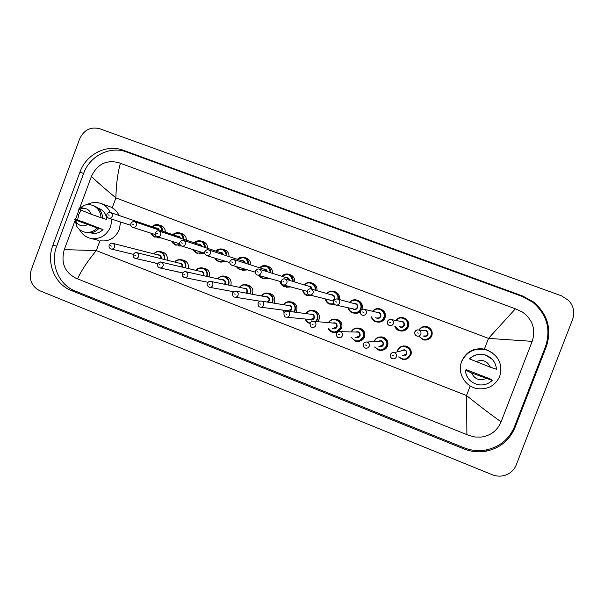 <?xml version="1.0" encoding="UTF-8"?>
<svg xmlns="http://www.w3.org/2000/svg" width="604" height="604" viewBox="0 0 604 604"><rect width="100%" height="100%" fill="white"/><g stroke="black" fill="none" stroke-linecap="round" stroke-linejoin="round"><path stroke-width="0.91" d="M461.63 361.668C466.832 351.188 475.28 347.338 486.99 350.109C498.693 355.431 502.936 364.167 499.734 376.322C495.514 385.36 488.326 389.505 478.164 388.75C465.503 387.353 456.843 373.076 461.63 361.668M466.265 370.237L466.311 369.724L490.75 379.153L492.177 380.414C488.387 384.038 483.857 385.488 478.572 384.771C470.607 382.891 466.167 377.976 465.261 370.026L466.265 370.237M486.039 378.527C479.493 381.109 474.676 379.252 471.588 372.947L492.177 380.414M471.588 372.947L465.261 370.026M475.922 361.675C482.445 359.07 487.269 360.913 490.395 367.224L469.534 358.919C474.012 354.707 479.289 353.416 485.359 355.039C492.079 357.515 495.786 362.249 496.488 369.248L490.395 367.224M469.534 358.919L469.534 358.799C473.989 354.608 479.236 353.325 485.284 354.941L492.222 359.297M77.561 220.211L78.746 214.48L80.906 210.305M86.938 204.711C91.446 202.249 96.059 201.819 100.785 203.435C105.119 205.096 108.29 208.116 110.305 212.495M111.853 219.184L110.66 226.749C106.191 236.232 99.139 240.007 89.513 238.074C85.043 236.647 81.699 233.786 79.464 229.49M103.035 229.573L97.236 227.987C93.371 231.921 88.901 233.227 83.843 231.898C80.898 230.954 78.573 229.143 76.859 226.47L74.768 219.312L82.567 221.676L103.035 229.573C99.494 233.001 95.447 234.11 90.917 232.902L90.608 232.819M87.437 224.643C83.035 226.908 79.343 226.085 76.368 222.174L75.402 219.992L97.236 227.987M75.402 219.992L74.768 219.312M98.913 228.471C95.062 232.389 90.615 233.688 85.572 232.359L84.726 232.132M102.703 218.21L106.772 219.501C106.266 214.088 103.631 210.396 98.875 208.448L98.037 208.161M79.23 209.663L80.679 208.916C85.715 207.519 89.256 209.309 91.279 214.277L78.543 209.112L83.669 205.534C86.614 204.401 89.551 204.333 92.472 205.337C97.765 207.542 100.619 211.672 101.042 217.734L102.703 218.263C102.28 212.223 99.441 208.116 94.171 205.926L92.472 205.337M91.279 214.277L101.042 217.734M120.558 222L119.388 229.384C115.394 238.112 108.916 241.894 99.97 240.739L96.308 250.6C87.761 260.898 81.495 270.313 77.516 278.844L75.862 278.18C64.643 272.261 60.77 262.793 64.243 249.762L74.896 220.996M461.214 362.861L461.826 360.966C466.296 351.581 473.815 347.632 484.385 349.112L486.522 349.701L492.804 353.144M295.817 312.276L296.602 310.796C297.659 306.658 296.254 303.782 292.389 302.159L290.856 301.909M273.997 303.155L274.435 302.211C275.484 298.112 274.11 295.258 270.305 293.635L268.961 293.401M242.37 270.433L247.481 269.852M220.754 262.159L226.009 261.472M199.365 253.967L204.635 253.25M178.18 245.858L181.457 245.994M180.543 272.676L182.619 272.88M230.69 285.526L230.781 285.299C231.815 281.275 230.486 278.459 226.794 276.851L225.685 276.624M252.268 294.254L252.502 293.718C253.544 289.656 252.185 286.817 248.44 285.201L247.232 284.967M157.214 237.833L160.86 237.855M354.246 313.204C356.519 313.68 358.534 313.144 360.286 311.611M361.804 309.512L361.977 309.097C363.042 305.111 361.721 302.234 358.013 300.467L356.994 300.196M331.181 304.416L334.684 304.461M382.211 350.252C384.771 349.822 386.552 348.41 387.572 346.032C388.651 341.713 387.119 338.738 382.959 337.115L380.482 336.941M377.674 322.091C381.109 322.415 383.563 321.011 385.02 317.878C386.092 313.869 384.748 310.969 380.988 309.195L379.901 308.908M401.592 331.052C404.771 331.067 407.005 329.633 408.304 326.756C409.376 322.71 408.017 319.795 404.204 318.006L402.944 317.696M406.794 359.01L410.909 355.069C411.996 350.69 410.418 347.693 406.175 346.077L402.876 346.069M286.258 287.232L290.849 286.96M264.197 278.784L269.112 278.346M317.591 321.698L318.995 319.471C320.06 315.296 318.625 312.396 314.692 310.766L313.061 310.516M308.546 295.756L312.6 295.711M334.888 332.457L337.689 332.102M338.685 331.641L341.615 328.229C342.687 324.016 341.222 321.086 337.221 319.456L335.447 319.222M335.379 332.389L335.915 332.472M358.3 341.351C361.23 341.2 363.291 339.78 364.476 337.085C365.548 332.819 364.053 329.875 359.976 328.244L357.946 328.017M358.693 341.275L359.131 341.298M426.364 339.992C428.976 339.561 430.795 338.134 431.83 335.726C432.909 331.649 431.528 328.712 427.67 326.907L425.911 326.545M426.892 326.688L426.356 326.621M359.116 328.07L358.497 328.1M336.775 319.35L336.126 319.365M316.926 290.675C317.319 287.172 315.93 284.711 312.751 283.291L311.875 283.042M314.556 310.728L314.171 310.72M272.532 273.378C272.744 270.063 271.37 267.761 268.41 266.455L267.602 266.228M294.624 281.955C294.911 278.557 293.521 276.187 290.471 274.828L289.633 274.594M403.661 345.918L403.245 346.024M403.94 317.915L403.404 317.825M381.003 309.195L380.565 309.112M381.471 336.896L380.95 336.957M339.433 299.576C339.984 295.922 338.595 293.348 335.265 291.838L334.337 291.581M165.285 232.102C165.322 229.075 164.024 226.983 161.366 225.828L160.656 225.617M209.286 276.949C210.298 272.955 208.992 270.169 205.36 268.584L204.333 268.365M188.078 268.493C188.946 264.612 187.633 261.917 184.137 260.399L183.171 260.181M167.051 260.158C167.814 256.368 166.5 253.748 163.125 252.291L162.204 252.079M186.311 240.166C186.372 237.093 185.05 234.971 182.355 233.793L181.63 233.582M207.549 248.319C207.633 245.201 206.296 243.042 203.548 241.834L202.801 241.623M228.992 256.572C229.112 253.393 227.761 251.189 224.952 249.958L224.19 249.739M250.652 264.914C250.811 261.683 249.452 259.433 246.568 258.165L245.79 257.946M79.736 207.942L91.461 176.3C97.297 164.129 106.395 159.592 118.746 162.68L120.422 163.291C117.697 172.842 116.187 184.379 115.892 197.901L112.216 207.791C115.258 209.58 117.531 212.14 119.041 215.462M79.66 138.897C83.956 129.89 90.63 126.493 99.69 128.712L561.418 295.809L568.621 300.43C573.672 306.039 575 312.351 572.622 319.365L516.239 464.891C514.208 469.836 510.644 473.249 505.563 475.121C501.116 476.601 496.662 476.465 492.207 474.721L39.705 290.713C31.506 286.311 28.698 279.327 31.272 269.754L79.66 138.897M515.016 427.504L546.378 346.462C551.95 328.984 547.669 314.156 533.521 301.97L522.656 296.005L123.337 150.26C106.712 143.797 86.176 154.231 79.992 172.012L52.873 245.277C46.032 262.71 54.685 284.19 71.28 290.494L463.721 448.84C471.082 451.754 478.632 452.517 486.363 451.12C500.052 448.115 509.602 440.24 515.016 427.504L514.548 426.56L545.586 346.349C551.105 329.044 546.862 314.367 532.864 302.31L522.105 296.405L126.561 151.982C110.079 145.572 89.724 155.907 83.594 173.514L56.716 246.107C49.936 263.382 58.52 284.665 74.971 290.901L463.774 447.685C471.067 450.569 478.534 451.316 486.19 449.935C499.742 446.952 509.195 439.161 514.548 426.56M466.9 434.631L466.514 395.529C479.093 405.646 490.622 414.419 501.094 421.834L501.033 421.992C497.296 430.652 490.697 435.68 481.222 437.085L474.986 437.009L468.893 435.424L77.516 278.844M75.447 219.516L79.124 209.596M501.094 421.834L532.199 341.343L488.508 338.391L515.408 308.795L120.422 163.291M515.408 308.795L522.551 312.109C532.668 319.644 535.899 329.339 532.26 341.184L532.199 341.343M484.385 349.112L488.508 338.391L115.892 197.901C105.36 189.173 97.199 182.023 91.408 176.444M64.296 249.618L96.308 250.6L466.514 395.529L470.206 385.926M418.919 330.041C420.897 326.975 423.668 325.918 427.232 326.862C431.128 328.682 432.524 331.649 431.43 335.756C429.723 339.259 426.937 340.618 423.079 339.841L418.723 336.088L423.079 339.841M419.168 336.013C423.313 340.913 427.255 340.769 430.984 335.59C433.997 328.651 422.898 323.404 419.395 330.086M423.449 330.479C426.749 329.792 428.259 331.113 427.972 334.442C426.854 336.458 425.254 336.949 423.162 335.922M424.136 335.899C425.699 336.239 426.824 335.696 427.519 334.276C427.957 332.615 427.383 331.422 425.797 330.705L418.836 330.033C420.671 330.864 421.335 332.245 420.829 334.178C420.022 335.816 418.715 336.451 416.903 336.058C415.031 335.243 414.344 333.861 414.85 331.898C415.673 330.229 417.002 329.603 418.836 330.033C417.009 329.648 415.711 330.29 414.94 331.943C414.397 333.831 415.054 335.205 416.903 336.058M417.198 332.842L418.195 333.219L417.198 332.842M406.205 346.084L405.548 346.198C401.841 345.579 399.176 346.953 397.56 350.328L397.168 351.875L397.545 350.328C399.161 346.953 401.826 345.579 405.548 346.198C409.837 347.836 411.43 350.856 410.327 355.273C408.795 358.519 406.235 359.916 402.641 359.463L398.565 356.949L402.641 359.463M398.995 356.813C403.298 360.331 406.922 359.765 409.874 355.114C413.068 347.61 400.543 342.785 397.938 350.494L397.598 351.777M401.328 350.901C404.884 348.81 406.734 349.829 406.885 353.959C405.964 355.748 404.537 356.33 402.604 355.696M403.313 355.469L406.432 353.801C406.869 352.019 406.22 350.803 404.476 350.161L402.098 350.72M390.478 354.51C391.211 352.962 392.434 352.321 394.14 352.593C396.156 353.332 396.904 354.744 396.398 356.813C395.673 358.338 394.472 358.987 392.789 358.753C390.743 358.029 389.973 356.624 390.471 354.525M393.725 355.915L392.728 355.529L393.725 355.915M404.053 345.881L403.646 345.994M404.544 318.134L403.57 317.878C400.633 316.889 398.013 317.742 395.711 320.43C397.742 317.825 400.361 316.979 403.57 317.878C407.406 319.69 408.787 322.627 407.7 326.711C405.986 330.207 403.215 331.566 399.38 330.773C397.085 330.003 395.552 328.478 394.789 326.19C395.756 328.697 397.281 330.222 399.38 330.773M395.25 326.243C399.123 331.822 403.125 331.921 407.247 326.545C410.093 320.007 400.09 314.601 396.156 320.52M400.158 321.305C403.261 320.951 404.627 322.317 404.265 325.405C403.049 327.511 401.388 327.949 399.274 326.719M400.437 326.855C401.992 327.194 403.11 326.658 403.804 325.239C404.242 323.585 403.676 322.408 402.121 321.69L391.422 319.584C393.234 320.414 393.884 321.781 393.378 323.699C392.57 325.337 391.271 325.964 389.482 325.571C387.64 324.763 386.968 323.389 387.474 321.449C388.296 319.78 389.61 319.161 391.422 319.584C389.61 319.206 388.319 319.841 387.557 321.487C387.005 323.336 387.647 324.695 389.482 325.571M389.716 322.347L390.705 322.725L389.716 322.347M372.532 311.271C374.578 308.87 377.115 308.108 380.15 308.991C383.94 310.781 385.292 313.702 384.212 317.757C382.506 321.26 379.75 322.604 375.937 321.796C373.521 320.966 371.988 319.32 371.332 316.858C372.245 319.614 373.778 321.26 375.937 321.796M371.77 316.934C372.985 322.695 381.917 323.193 383.751 317.583C386.515 311.249 377.039 305.813 372.962 311.377M376.904 312.336C379.893 312.117 381.192 313.491 380.807 316.458C379.538 318.618 377.847 319.018 375.741 317.674M376.994 317.9C378.534 318.24 379.644 317.704 380.339 316.292C380.777 314.654 380.218 313.484 378.678 312.774L364.348 309.271C366.122 310.086 366.764 311.445 366.258 313.34C365.458 314.986 364.174 315.605 362.392 315.205C360.588 314.405 359.931 313.046 360.429 311.128C361.245 309.459 362.551 308.84 364.348 309.271C362.536 308.893 361.252 309.52 360.497 311.158C360.248 313.529 360.875 314.873 362.392 315.205M362.574 311.981L363.548 312.351L362.574 311.981M358.489 300.664L356.972 300.188C354.457 299.207 351.973 299.924 349.535 302.325C351.566 300.037 354.042 299.327 356.972 300.188C360.716 301.97 362.053 304.869 360.973 308.893C359.274 312.396 356.526 313.733 352.744 312.917C350.275 312.049 348.757 310.335 348.168 307.783C349.059 310.705 350.584 312.411 352.744 312.917M348.591 307.874C349.595 313.748 358.648 314.412 360.512 308.727C363.215 302.506 354.072 297.085 349.942 302.438M353.823 303.487C356.738 303.336 357.991 304.703 357.591 307.61C356.292 309.792 354.593 310.177 352.502 308.75M336.194 305.096L353.793 309.044C355.318 309.384 356.428 308.855 357.123 307.436C357.553 305.813 357.009 304.65 355.484 303.948L337.598 299.071C339.342 299.886 339.969 301.237 339.471 303.117C338.678 304.748 337.394 305.367 335.635 304.975C333.861 304.174 333.219 302.831 333.71 300.928M335.756 301.743L336.715 302.113L335.756 301.743M333.71 300.92C334.525 299.267 335.816 298.648 337.598 299.071C335.779 298.701 334.51 299.327 333.77 300.958C333.529 303.321 334.155 304.658 335.635 304.975M334.193 303.978L329.792 304.137C327.308 303.238 325.805 301.487 325.277 298.882C326.152 301.917 327.662 303.669 329.792 304.137M325.677 298.988C327.021 303.049 329.769 304.582 333.914 303.57M330.947 294.744C333.801 294.631 335.024 295.998 334.616 298.852C333.302 301.049 331.604 301.419 329.527 299.946M309.618 294.963L330.833 300.279C332.351 300.618 333.453 300.09 334.14 298.678C334.571 297.062 334.035 295.907 332.532 295.213L311.166 288.999C312.887 289.807 313.499 291.143 313.008 293.016C312.215 294.639 310.947 295.258 309.203 294.865C307.776 294.616 307.164 293.287 307.361 290.879C308.614 289.029 309.882 288.41 311.166 288.999C309.407 288.584 308.123 289.195 307.315 290.841M309.256 291.626L310.207 291.989L309.256 291.626M335.786 292.049L334.035 291.483C331.241 290.622 328.81 291.302 326.734 293.521C328.75 291.317 331.181 290.637 334.035 291.483C337.379 292.993 338.784 295.582 338.248 299.252M337.757 299.116C339.425 293.129 330.977 288.795 327.126 293.635M383.042 337.13L382.136 337.16C378.474 336.488 375.816 337.855 374.148 341.26L374.14 341.26C375.764 337.87 378.429 336.503 382.136 337.16C386.326 338.799 387.881 341.796 386.786 346.152C385.239 349.422 382.672 350.811 379.078 350.312L374.586 347.013L379.078 350.312M375.024 346.953C379.206 351.241 382.974 350.924 386.326 345.994C389.497 338.519 377.107 333.755 374.518 341.419L374.472 341.532M378.398 341.26C381.834 339.976 383.487 341.177 383.366 344.846C382.37 346.734 380.875 347.27 378.897 346.462M379.78 346.349L382.906 344.688C383.344 342.929 382.709 341.728 381.011 341.079L379.342 341.192M363.351 343.963C364.091 342.408 365.314 341.773 367.013 342.053C368.976 342.8 369.708 344.197 369.203 346.235C368.478 347.768 367.27 348.41 365.594 348.161C363.608 347.436 362.853 346.047 363.344 343.986M366.485 345.314L365.511 344.937L366.485 345.314M351.128 331.921C352.827 328.772 355.439 327.534 358.957 328.206C363.064 329.852 364.574 332.827 363.495 337.13C361.932 340.414 359.365 341.796 355.771 341.26L351.128 337.432L355.771 341.26M351.558 337.425C355.582 342.211 359.41 342.06 363.027 336.964C366.062 329.859 354.623 324.869 351.558 331.936M355.514 332.034C358.806 331.151 360.331 332.419 360.097 335.832C359.033 337.779 357.5 338.285 355.492 337.342M356.503 337.319L359.629 335.673C360.059 333.937 359.448 332.744 357.779 332.094L356.579 332.064M336.564 333.544C337.304 331.989 338.519 331.354 340.211 331.649C342.128 332.396 342.838 333.778 342.34 335.786C341.607 337.326 340.407 337.961 338.738 337.696C336.798 336.972 336.066 335.598 336.549 333.574M339.584 334.85L338.618 334.48L339.584 334.85M359.131 341.162L359.576 341.222M328.395 322.642C330.177 319.765 332.713 318.67 336.005 319.35C340.037 320.996 341.517 323.94 340.437 328.198C338.874 331.498 336.3 332.864 332.721 332.306C330.471 331.694 328.908 330.305 328.032 328.123C329.014 330.403 330.577 331.8 332.721 332.306M328.448 328.146C332.336 333.257 336.171 333.219 339.961 328.032C342.898 321.207 332.192 316.088 328.818 322.679M332.751 323.019C335.922 322.355 337.364 323.653 337.07 326.915C335.96 328.908 334.397 329.384 332.381 328.334M333.476 328.387L336.594 326.749C337.024 325.027 336.42 323.85 334.79 323.2L333.884 323.117M310.094 323.246C310.834 321.69 312.041 321.064 313.725 321.358C315.605 322.113 316.3 323.48 315.801 325.465C315.069 327.006 313.869 327.64 312.208 327.36C310.713 327.255 310.018 325.903 310.131 323.314C310.781 321.781 311.981 321.132 313.725 321.358L333.869 323.117M313 324.514L312.049 324.144L313 324.514M126.561 151.982L123.337 150.26M83.594 173.514L79.992 172.012M522.105 296.405L522.656 296.005M545.586 346.349L546.378 346.462M463.774 447.685L463.721 448.84M74.971 290.901L71.28 290.494M56.716 246.107L52.873 245.277M311.241 295.371L307.089 295.447C304.597 294.533 303.11 292.759 302.627 290.124C303.502 293.242 304.99 295.016 307.089 295.447M303.012 290.23C304.069 293.944 306.507 295.582 310.32 295.145M308.289 286.1C310.607 285.866 311.868 286.923 312.079 289.271M311.573 289.12L309.822 286.56L285.043 279.048C286.741 279.848 287.345 281.177 286.855 283.027C286.07 284.65 284.809 285.269 283.087 284.869C281.691 284.643 281.087 283.329 281.26 280.913C282.551 279.063 283.812 278.444 285.043 279.048C283.306 278.633 282.03 279.244 281.238 280.883M283.08 281.638L284.023 281.993L283.08 281.638M313.295 283.51L311.332 282.868C308.606 282.015 306.205 282.672 304.144 284.839C306.145 282.687 308.546 282.03 311.332 282.868C314.518 284.288 315.922 286.757 315.545 290.275M315.054 290.131C316.36 284.295 308.274 280.339 304.522 284.96M289.301 286.545L284.612 286.84C282.136 285.918 280.664 284.129 280.211 281.479C279.75 282.921 281.215 284.711 284.612 286.84M280.581 281.585C281.774 285.654 284.424 287.232 288.523 286.334M285.851 277.546C287.995 277.304 289.24 278.263 289.58 280.43M289.059 280.271L287.338 278.006L259.237 269.218C260.913 270.011 261.502 271.324 261.019 273.167C260.233 274.782 258.988 275.394 257.274 275.001C255.937 274.835 255.341 273.521 255.469 271.068C256.828 269.203 258.082 268.584 259.237 269.218M257.213 271.762L258.142 272.11L257.213 271.762M291.03 275.062L288.863 274.337C286.19 273.491 283.827 274.133 281.766 276.262C283.759 274.148 286.122 273.506 288.863 274.337C291.928 275.688 293.325 278.074 293.053 281.479M292.555 281.328C291.453 274.594 287.98 272.948 282.136 276.375M267.376 277.855L262.378 278.331L258.852 275.447C259.176 276.368 260.354 277.327 262.378 278.331M259.38 275.59C261.305 278.036 263.737 278.723 266.666 277.651M263.638 269.074C265.654 268.833 266.877 269.724 267.3 271.74M266.757 271.566L265.081 269.535L233.733 259.501C235.386 260.286 235.968 261.592 235.484 263.412C234.699 265.028 233.469 265.639 231.777 265.247C230.048 264.227 229.452 262.929 229.981 261.336C231.385 259.471 232.638 258.852 233.733 259.501M231.657 262L232.57 262.347L231.657 262M268.984 266.696L266.621 265.888C264.001 265.05 261.668 265.684 259.614 267.783C261.592 265.707 263.925 265.073 266.621 265.888C269.588 267.195 270.977 269.512 270.781 272.827M270.275 272.668C269.09 266.107 265.654 264.522 259.969 267.897M314.918 310.834L313.287 310.577C310.214 309.875 307.738 310.879 305.866 313.589C307.67 310.901 310.146 309.897 313.287 310.577C317.251 312.223 318.693 315.145 317.621 319.357L316.232 321.577M315.59 321.524L317.145 319.191C319.999 312.562 309.807 307.391 306.258 313.642M310.154 314.148C313.227 313.627 314.601 314.933 314.276 318.082C313.136 320.112 311.558 320.565 309.542 319.433M286.923 317.243L310.69 319.546L313.801 317.915C314.223 316.217 313.642 315.046 312.034 314.397L287.557 311.196C289.399 311.951 290.071 313.302 289.573 315.265C288.848 316.806 287.655 317.44 286.002 317.153C284.537 317.047 283.857 315.711 283.963 313.144C284.605 311.611 285.805 310.962 287.557 311.196C285.881 310.894 284.68 311.513 283.94 313.076M286.741 314.299L285.798 313.929L286.741 314.299M310.018 323.465L309.92 323.442C307.61 322.793 306.047 321.313 305.239 319.018C306.183 321.449 307.738 322.929 309.92 323.442M305.639 319.055C306.462 321.185 307.972 322.521 310.169 323.057M292.661 302.242L290.796 301.902C287.844 301.192 285.42 302.128 283.518 304.71C285.345 302.151 287.768 301.215 290.796 301.902C294.692 303.54 296.111 306.439 295.046 310.615L294.269 312.079M293.703 312.004L294.563 310.441C297.349 303.955 287.557 298.769 283.903 304.771M287.746 305.397C290.743 304.967 292.072 306.281 291.724 309.346C290.554 311.4 288.969 311.838 286.96 310.637M260.845 307.164L288.138 310.796L291.234 309.173C291.664 307.496 291.09 306.326 289.512 305.684L261.691 301.154C263.503 301.902 264.159 303.246 263.669 305.186C262.936 306.734 261.751 307.353 260.105 307.066C258.693 306.991 258.021 305.662 258.097 303.087C259.29 301.298 260.49 300.656 261.691 301.154C260.03 300.845 258.837 301.464 258.097 303.019M260.792 304.205L259.863 303.842L260.792 304.205M284.122 312.676L282.717 310.079L284.122 312.676M283.102 310.124L284.333 312.344M270.615 293.74L268.531 293.31C265.677 292.6 263.291 293.484 261.381 295.96C263.216 293.506 265.594 292.623 268.531 293.31C272.366 294.941 273.755 297.825 272.698 301.955L272.268 302.876M271.724 302.785L272.208 301.781C274.941 295.409 265.466 290.222 261.743 296.036M265.541 296.745C268.47 296.383 269.762 297.697 269.399 300.694L268.176 302.211M267.346 302.076L268.908 300.528C269.331 298.859 268.765 297.704 267.217 297.055L236.126 291.234C237.908 291.974 238.55 293.31 238.059 295.228C237.334 296.775 236.149 297.394 234.518 297.1C233.174 297.077 232.51 295.756 232.54 293.151C233.786 291.347 234.979 290.713 236.126 291.234C234.488 290.917 233.295 291.536 232.555 293.091M235.152 294.231L234.231 293.876L235.152 294.231M245.571 269.293L240.369 269.905L236.708 266.689C236.836 267.58 238.052 268.652 240.369 269.905M237.183 266.832C239.146 269.633 241.721 270.388 244.892 269.09M241.653 260.694C243.563 260.452 244.756 261.283 245.232 263.185M244.673 263.004L243.05 261.154L208.523 249.897C210.154 250.675 210.728 251.966 210.252 253.778C209.475 255.386 208.252 255.998 206.576 255.605C204.839 254.359 204.25 253.061 204.794 251.725C206.206 249.852 207.451 249.248 208.523 249.897L207.3 249.754M206.394 252.359L207.3 252.698L206.394 252.359M247.149 258.414L244.605 257.531C240.513 257.145 238.21 257.765 237.682 259.403C239.645 257.349 241.947 256.723 244.605 257.531C247.497 258.799 248.871 261.056 248.727 264.303M248.214 264.137C246.976 257.719 243.578 256.179 238.021 259.509M223.925 260.845L218.58 261.562L214.85 258.104C214.881 259.033 216.126 260.188 218.58 261.562M215.281 258.233C217.251 261.313 219.916 262.113 223.261 260.641M219.879 252.404C221.706 252.162 222.876 252.94 223.389 254.745M222.816 254.556L221.245 252.857L183.616 240.4C185.224 241.17 185.783 242.461 185.307 244.258C184.537 245.858 183.322 246.462 181.668 246.077C179.962 244.998 179.373 243.714 179.894 242.219C181.321 240.354 182.567 239.75 183.616 240.4M181.434 242.823L182.333 243.17L181.434 242.823M225.534 250.207L222.808 249.263C218.822 248.848 216.542 249.467 215.96 251.105C217.908 249.074 220.188 248.463 222.808 249.263C225.632 250.494 226.991 252.698 226.893 255.885M226.372 255.711C225.096 249.422 221.736 247.919 216.292 251.211M202.453 252.495L197.017 253.31L193.25 249.656C193.182 250.592 194.435 251.815 197.017 253.31M193.65 249.777C195.605 253.068 198.331 253.907 201.804 252.298M198.323 244.19C200.075 243.948 201.223 244.688 201.774 246.409M201.177 246.213L199.66 244.635L158.988 231.022C160.573 231.785 161.132 233.061 160.656 234.85C159.894 236.443 158.693 237.047 157.055 236.662C155.394 235.719 154.798 234.435 155.281 232.819C156.768 230.954 157.999 230.351 158.988 231.022M156.761 233.408L157.644 233.74L156.761 233.408M204.137 242.083L201.23 241.072C197.282 240.656 195.024 241.268 194.458 242.899C196.398 240.89 198.648 240.279 201.23 241.072C203.993 242.272 205.337 244.439 205.269 247.564M204.741 247.391C203.442 241.207 200.12 239.743 194.775 243.004M180.143 244.854L175.673 245.133L171.883 241.328C171.808 242.363 173.069 243.631 175.673 245.133M172.261 241.449C173.967 244.65 176.519 245.632 179.917 244.393M176.987 236.066C178.671 235.824 179.803 236.526 180.37 238.18M179.75 237.968L178.293 236.504L134.647 221.743C136.217 222.498 136.761 223.767 136.293 225.541C135.53 227.134 134.337 227.738 132.721 227.353C131.083 226.492 130.494 225.216 130.955 223.533C131.581 222.053 132.82 221.457 134.647 221.743M132.374 224.092L133.25 224.424L132.374 224.092M173.182 234.775C175.092 232.782 177.327 232.178 179.871 232.963C182.582 234.141 183.91 236.27 183.865 239.35M183.337 239.169C182.015 233.076 178.731 231.642 173.476 234.873M158.278 237.047L154.533 237.047L150.751 233.114L154.533 237.047M151.098 233.227C152.359 235.975 154.45 237.153 157.387 236.768M155.855 228.018C157.493 227.776 158.595 228.455 159.177 230.041M158.55 229.83L157.131 228.455L110.585 212.578C112.133 213.325 112.676 214.586 112.208 216.345C111.453 217.931 110.268 218.527 108.667 218.15C107.044 217.342 106.455 216.073 106.9 214.352C107.572 212.842 108.803 212.253 110.585 212.578M108.259 214.888L109.128 215.22L108.259 214.888M161.963 226.077L158.724 224.93C157.357 223.88 155.145 224.484 152.087 226.734C153.997 224.756 156.209 224.159 158.724 224.93C161.381 226.092 162.703 228.184 162.672 231.226M162.136 231.038C160.807 225.028 157.553 223.631 152.382 226.832M248.788 285.322L246.485 284.801C244.393 283.857 242.045 284.703 239.448 287.338C241.283 284.967 243.631 284.114 246.485 284.801C250.267 286.424 251.626 289.286 250.577 293.385L250.358 293.899M249.829 293.801L250.079 293.212C252.774 286.938 243.563 281.766 239.796 287.413M243.548 288.191C246.424 287.874 247.67 289.188 247.3 292.14L246.628 293.197M246.002 293.083L246.802 291.966C247.225 290.313 246.674 289.165 245.148 288.523L210.864 281.426C212.616 282.166 213.242 283.487 212.759 285.39C212.034 286.93 210.856 287.549 209.241 287.247C207.398 286.062 206.749 284.756 207.285 283.329C208.539 281.524 209.739 280.89 210.864 281.426M209.814 284.378L208.901 284.023L209.814 284.378M217.727 278.829C219.554 276.511 221.872 275.696 224.665 276.383C228.387 277.999 229.731 280.837 228.682 284.907L228.606 285.096M228.078 284.99L228.184 284.726C230.834 278.535 221.849 273.378 218.059 278.905M221.759 279.728C224.582 279.448 225.805 280.762 225.428 283.661L225.058 284.363M224.492 284.242L224.93 283.487C225.345 281.849 224.801 280.709 223.299 280.067L222.974 279.999M183.971 271.86L185.896 271.732C187.618 272.464 188.237 273.778 187.753 275.666C187.029 277.198 185.858 277.817 184.258 277.508C182.468 276.511 181.819 275.213 182.317 273.62C183.646 271.8 184.839 271.166 185.896 271.732L222.967 279.999M184.771 274.631L183.873 274.284L184.771 274.631M205.76 268.72L203.057 268.048C198.935 267.851 196.647 268.644 196.209 270.411C198.037 268.153 200.324 267.361 203.057 268.048C206.704 269.633 208.033 272.434 207.036 276.443M206.5 276.322C209.112 270.199 200.332 265.081 196.534 270.494M200.188 271.355C202.967 271.105 204.16 272.412 203.774 275.273L203.593 275.673M203.05 275.552L203.269 275.099C203.684 273.476 203.155 272.344 201.668 271.702L161.223 262.151C162.906 262.883 163.518 264.182 163.035 266.047C162.31 267.587 161.155 268.199 159.562 267.889C157.81 267.006 157.168 265.715 157.644 264.024C158.988 262.204 160.181 261.577 161.223 262.151L159.977 262.076M160.022 265.005L159.131 264.665L160.022 265.005M184.56 260.543L181.668 259.788C177.689 259.554 175.432 260.324 174.896 262.098C176.723 259.879 178.98 259.108 181.668 259.788C185.179 261.313 186.508 264.024 185.647 267.919M185.118 267.791C187.436 261.758 178.935 256.957 175.213 262.174M178.822 263.065C181.562 262.838 182.733 264.144 182.348 266.968L182.28 267.127M181.744 266.998L181.834 266.794C182.242 265.179 181.721 264.061 180.256 263.419L180.022 263.367M135.96 252.563L136.821 252.676C138.49 253.408 139.079 254.692 138.603 256.549C137.886 258.082 136.738 258.686 135.16 258.384C133.446 257.606 132.812 256.322 133.25 254.541C134.609 252.721 135.802 252.102 136.821 252.676L180.015 263.359M135.56 255.492L134.684 255.152L135.56 255.492M180.256 272.366L176.693 271.596M163.563 252.449L160.49 251.619C158.882 250.63 156.655 251.377 153.793 253.869C155.621 251.694 157.848 250.947 160.49 251.619C163.88 253.084 165.209 255.711 164.462 259.516M163.926 259.38C166.002 253.438 157.757 248.901 154.103 253.952M112.072 243.201L112.706 243.314C114.345 244.039 114.926 245.315 114.458 247.157C113.741 248.682 112.601 249.293 111.038 248.976C109.362 248.282 108.735 247.006 109.135 245.156C110.547 243.337 111.74 242.717 112.706 243.314L159.063 255.22C160.498 255.854 161.019 256.964 160.611 258.565M111.378 246.085L110.509 245.745L111.378 246.085M157.621 264.091L154.828 262.883L156.851 263.925M157.667 254.865C160.332 254.646 161.495 255.922 161.147 258.693M155.938 263.14L157.795 263.669M418.934 330.041C421.101 326.907 423.865 325.85 427.232 326.862L427.881 326.99M402.075 350.728L394.14 352.593C392.426 352.374 391.233 353.038 390.546 354.586C390.373 357.175 391.12 358.565 392.789 358.753M404.008 345.888L403.615 345.994M372.54 311.271C374.918 308.765 377.455 308.01 380.15 308.991L381.411 309.354M379.327 341.2L367.013 342.053C365.307 341.826 364.106 342.483 363.419 344.038C363.261 346.62 363.986 347.995 365.594 348.161M360.105 328.274L358.957 328.206C355.499 327.519 352.895 328.757 351.135 331.921M356.564 332.064L340.211 331.649C338.504 331.4 337.311 332.057 336.617 333.612C336.481 336.202 337.191 337.561 338.738 337.696M337.402 319.508L336.005 319.35C332.774 318.648 330.245 319.743 328.41 322.642M486.99 350.109L486.522 349.701M100.785 203.435L112.306 207.549M76.368 222.174L76.859 226.47M90.811 238.406L98.746 240.43M80.679 208.916L83.669 205.534M532.864 302.31L533.521 301.97M486.19 449.935L486.363 451.12M283.412 284.96L307.172 291.347M257.538 275.077L281.041 281.713M231.989 265.307L255.258 272.132M235.13 297.191L259.977 301.2M206.757 255.658L229.792 262.612M181.819 246.122L204.62 253.167M157.055 236.662L179.743 243.805M132.721 227.353L155.16 234.526M173.167 234.775C173.824 233.121 176.058 232.517 179.871 232.963L182.944 234.042M108.667 218.15L130.864 225.337M209.747 287.338L233.589 291.709M227.172 276.979L224.665 276.383C222.68 275.432 220.369 276.247 217.719 278.829M184.681 277.598L207.927 282.279M159.924 267.965L182.695 272.895M135.47 258.452L157.848 263.578M176.685 271.596L178.044 272.17M111.31 249.044L133.333 254.329"/></g></svg>
